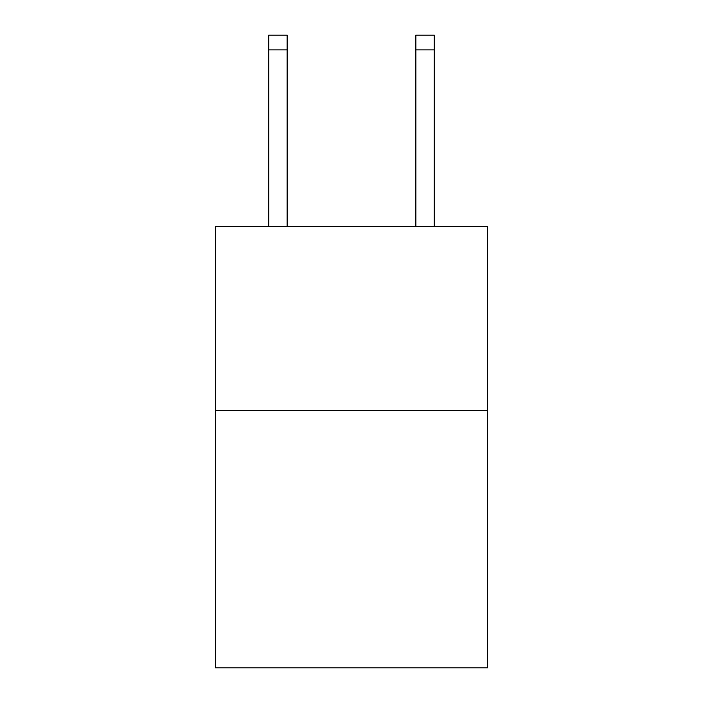 <?xml version="1.0" encoding="UTF-8"?>
<svg xmlns="http://www.w3.org/2000/svg" width="703" height="703" viewBox="0 0 703 703"><rect width="100%" height="100%" fill="white"/><g stroke="black" fill="none" stroke-linecap="round" stroke-linejoin="round"><path stroke-width="1.05" d="M487.574 410.411L487.574 667.85L215.426 667.85L215.426 226.533L487.574 226.533L487.574 410.411L215.426 410.411M287.14 226.533L287.14 49.86L268.757 49.86L268.757 35.15L287.14 35.15L287.14 49.86M268.757 226.533L268.757 49.86M434.243 226.533L434.243 35.15L415.86 35.15L415.86 226.533M415.86 49.86L434.243 49.86"/></g></svg>
